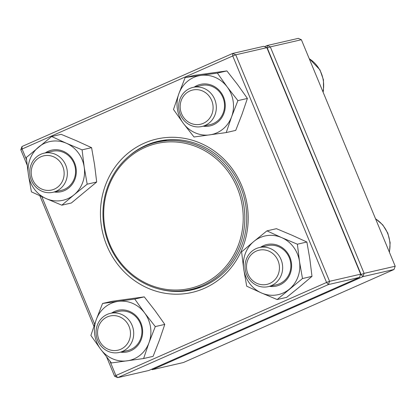 <?xml version="1.0" encoding="UTF-8"?>
<svg xmlns="http://www.w3.org/2000/svg" width="416" height="416" viewBox="0 0 416 416"><rect width="100%" height="100%" fill="white"/><g stroke="black" fill="none" stroke-linecap="round" stroke-linejoin="round"><path stroke-width="0.62" d="M360.422 274.82L364.114 273.374L395.2 266.23L301.382 39.728L270.296 46.873L364.114 273.374L362.924 276.635L152.266 369.694L183.352 362.549L394.009 269.49L362.924 276.635L361.104 274.518L267.285 48.022L267.036 48.131M264.566 46.67L267.192 45.516L298.277 38.366L301.382 39.728M151.434 369.33L152.266 369.694L151.809 369.164M395.2 266.23L394.009 269.49M267.285 48.022L270.296 46.873L267.192 45.516L267.285 48.022M189.842 88.442A20.051 18.756 77.1 0 1 193.008 87.386A20.051 18.756 77.1 0 1 215.311 101.005A20.051 18.756 77.1 0 1 205.161 125.419A20.051 18.756 77.1 0 1 201.994 126.474A20.051 18.756 77.1 0 1 179.691 112.85A20.051 18.756 77.1 0 1 189.842 88.442M189.935 90.948A17.545 16.411 -102.9 0 0 186.956 120.973A17.545 16.411 -102.9 0 0 213.018 109.46A17.545 16.411 -102.9 0 0 189.935 90.948M281.034 259.49A20.051 18.756 77.1 0 1 268.33 286.629A20.051 18.756 77.1 0 1 246.641 274.685A20.051 18.756 77.1 0 1 259.35 247.546A20.051 18.756 77.1 0 1 281.034 259.49M278.023 260.64A17.545 16.411 -102.9 0 0 249.652 256.599A17.545 16.411 -102.9 0 0 261.258 284.622A17.545 16.411 -102.9 0 0 278.023 260.64M122.543 351.38A20.051 18.756 77.1 0 1 119.376 352.43A20.051 18.756 77.1 0 1 97.074 338.811A20.051 18.756 77.1 0 1 107.224 314.402A20.051 18.756 77.1 0 1 110.391 313.347A20.051 18.756 77.1 0 1 132.694 326.966A20.051 18.756 77.1 0 1 122.543 351.38M120.718 349.268A17.545 16.411 -102.9 0 0 123.698 319.244A17.545 16.411 -102.9 0 0 97.635 330.756A17.545 16.411 -102.9 0 0 120.718 349.268M31.346 180.331A20.051 18.756 77.1 0 1 44.049 153.187A20.051 18.756 77.1 0 1 65.738 165.136A20.051 18.756 77.1 0 1 53.035 192.275A20.051 18.756 77.1 0 1 31.346 180.331M32.63 179.577A17.545 16.411 -102.9 0 0 61.006 183.617A17.545 16.411 -102.9 0 0 49.4 155.594A17.545 16.411 -102.9 0 0 32.63 179.577M199.534 286.848A75.572 70.694 77.1 0 1 190.824 289.489A75.572 70.694 77.1 0 1 104.998 231.676A75.572 70.694 77.1 0 1 156.962 142.189A75.572 70.694 77.1 0 1 241.556 195.296A75.572 70.694 77.1 0 1 199.534 286.848M198.676 285.766A74.318 69.519 77.1 0 1 104.515 202.462A74.318 69.519 77.1 0 1 217.188 159.588A74.318 69.519 77.1 0 1 198.676 285.766M109.964 361.187L115.903 375.518L114.618 376.272L106.647 357.022M93.907 326.274L39.858 195.78M27.128 165.053L20.8 149.77L21.991 146.51L232.648 53.451L263.734 46.306L266.843 47.668L235.758 54.813L329.576 281.315L360.662 274.165L266.843 47.668M359.471 277.425L328.385 284.575L117.723 377.634L148.808 370.484L359.471 277.425L360.662 274.165M204.386 288.314A78.707 73.627 77.1 0 1 100.838 205.275A78.707 73.627 77.1 0 1 217.75 153.634A78.707 73.627 77.1 0 1 204.386 288.314M114.618 376.272L117.723 377.634L115.903 375.518L326.565 282.459L232.747 55.962L22.084 149.022L26.536 159.765M41.824 196.669L94.635 324.173M159.281 289.078A76.201 71.282 -102.9 0 0 192.26 289.806A76.201 71.282 -102.9 0 0 204.292 285.802A76.201 71.282 -102.9 0 0 242.861 193.034A76.201 71.282 -102.9 0 0 158.116 141.279A76.201 71.282 -102.9 0 0 128.768 156.333M164.044 140.561A76.201 71.282 77.1 0 1 165.552 140.01M199.503 287.7A76.201 71.282 77.1 0 1 197.907 287.862M235.758 54.813L232.648 53.451L232.747 55.962L235.758 54.813M20.8 149.77L22.084 149.022L21.991 146.51M329.576 281.315L326.565 282.459L328.385 284.575L329.576 281.315M111.597 313.071A21.304 19.932 77.1 0 1 141.289 323.976A21.304 19.932 77.1 0 1 125.783 352.17A21.304 19.932 77.1 0 1 120.583 352.154M144.596 312.92A30.077 28.137 -102.9 0 0 118.232 301.366A30.077 28.137 -102.9 0 0 96.288 319.55A30.077 28.137 -102.9 0 0 100.708 349.289A30.077 28.137 -102.9 0 0 127.072 360.844A30.077 28.137 -102.9 0 0 149.016 342.659A30.077 28.137 -102.9 0 0 144.596 312.92L134.763 299.057L102.56 303.477L96.288 319.55L90.88 335.426L100.708 349.289L111.4 362.955L143.603 358.535L149.016 342.659L155.288 326.586L144.596 312.92M143.603 358.535L153.109 356.351L159.38 340.278L164.788 324.397L154.96 310.539L144.269 296.873L112.065 301.293L102.56 303.477M144.269 296.873L134.763 299.057M164.788 324.397L155.288 326.586M126.032 350.828A20.051 18.756 -102.9 0 0 127.577 350.548A20.051 18.756 -102.9 0 0 141.367 326.799A20.051 18.756 -102.9 0 0 118.591 311.459L110.391 313.347M45.256 152.911A21.304 19.932 77.1 0 1 75.738 166.478A21.304 19.932 77.1 0 1 54.241 191.994M74.084 194.787A30.077 28.137 -102.9 0 0 84.204 167.118A30.077 28.137 -102.9 0 0 66.43 143.276A30.077 28.137 -102.9 0 0 38.542 147.103A30.077 28.137 -102.9 0 0 28.423 174.772A30.077 28.137 -102.9 0 0 46.197 198.614A30.077 28.137 -102.9 0 0 74.084 194.787L87.183 184.189L84.204 167.118L82.082 149.848L66.43 143.276L51.641 136.505L26.302 157.508L28.423 174.772L31.408 191.844L46.197 198.614L61.849 205.187L74.084 194.787M61.849 205.187L71.349 203.003L96.689 182.005L94.567 164.736L91.582 147.664L82.082 149.848M91.582 147.664L76.794 140.894L61.142 134.321L51.641 136.505M96.689 182.005L87.183 184.189M53.035 192.275L61.24 190.388A20.051 18.756 -102.9 0 0 75.026 166.644A20.051 18.756 -102.9 0 0 52.255 151.304L44.049 153.187M194.215 87.11A21.304 19.932 77.1 0 1 202.14 84.079A21.304 19.932 77.1 0 1 225.264 105.196A21.304 19.932 77.1 0 1 203.2 126.194M183.331 123.328A30.077 28.137 -102.9 0 0 209.69 134.883A30.077 28.137 -102.9 0 0 231.634 116.698A30.077 28.137 -102.9 0 0 227.214 86.96A30.077 28.137 -102.9 0 0 200.85 75.405A30.077 28.137 -102.9 0 0 178.911 93.59A30.077 28.137 -102.9 0 0 183.331 123.328L194.017 136.994L226.226 132.574L231.634 116.698L237.905 100.625L227.214 86.96L217.381 73.096L185.177 77.516L178.911 93.59L173.498 109.465L183.331 123.328M237.905 100.625L247.406 98.441L241.998 114.317L235.726 130.39L226.226 132.574M247.406 98.441L237.578 84.578L226.886 70.912L194.683 75.332L185.177 77.516M226.886 70.912L217.381 73.096M201.994 126.474L210.194 124.587A20.051 18.756 -102.9 0 0 224.156 101.665A20.051 18.756 -102.9 0 0 202.758 85.218A20.051 18.756 -102.9 0 0 201.209 85.504L193.008 87.386M260.556 247.265A21.304 19.932 77.1 0 1 291.366 262.59A21.304 19.932 77.1 0 1 269.542 286.354M253.838 241.462A30.077 28.137 -102.9 0 0 243.724 269.131A30.077 28.137 -102.9 0 0 261.492 292.968A30.077 28.137 -102.9 0 0 289.385 289.141A30.077 28.137 -102.9 0 0 299.499 261.472A30.077 28.137 -102.9 0 0 281.726 237.635A30.077 28.137 -102.9 0 0 253.838 241.462L241.597 251.862L243.724 269.131L246.704 286.198L261.492 292.968L277.144 299.541L302.484 278.543L299.499 261.472L297.378 244.202L281.726 237.635L266.937 230.864L253.838 241.462M302.484 278.543L311.984 276.359L299.744 286.759L286.65 297.357L277.144 299.541M311.984 276.359L309.863 259.09L306.883 242.018L292.089 235.248L276.437 228.68L266.937 230.864M306.883 242.018L297.378 244.202M268.33 286.629L276.536 284.747A20.051 18.756 -102.9 0 0 290.638 262.647A20.051 18.756 -102.9 0 0 267.55 245.658L259.35 247.546M322.967 91.848A30.077 28.137 -102.9 0 0 309.244 58.718M389.308 252.002A30.077 28.137 -102.9 0 0 375.586 218.873M309.166 58.521L319.961 69.852L323.45 79.851L323.461 90.423L323.107 92.186M389.449 252.34L390.13 242.658L387.826 233.178L382.777 224.895L375.502 218.676M119.376 352.43L127.577 350.548M190.824 289.489L201.011 287.149M156.962 142.189L167.149 139.849"/></g></svg>
